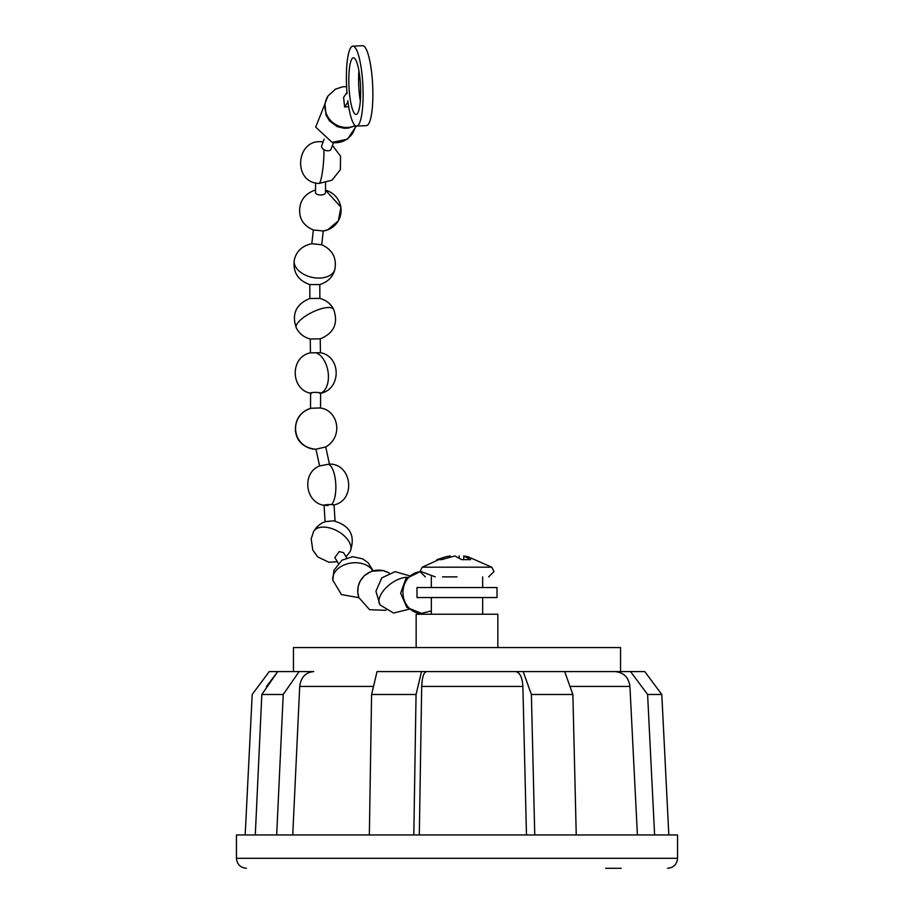 <?xml version="1.0" encoding="UTF-8"?>
<svg xmlns="http://www.w3.org/2000/svg" width="914" height="914" viewBox="0 0 914 914"><rect width="100%" height="100%" fill="white"/><g stroke="black" fill="none" stroke-linecap="round" stroke-linejoin="round"><path stroke-width="1.37" d="M311.354 393.386C290.309 390.187 289.727 356.848 310.452 352.838L320.426 352.713L320.243 338.831M333.507 142.618L331.051 149.233A5.004 3.005 -159.6 0 1 326.367 150.616A5.004 3.005 -159.6 0 1 323.944 149.645A5.004 3.005 -159.6 0 1 321.682 145.749L324.139 139.134M313.159 190.786L315.524 190.078A20.839 20.702 69.8 0 0 313.159 190.786C303.162 195.345 298.718 203.034 299.815 213.842C300.832 221.165 305.345 226.546 313.353 229.962L311.811 243.718L321.762 244.758L323.213 230.991M296.319 327.955C291.486 313.982 295.999 304.156 309.869 298.478L319.866 298.421C326.138 300.1 330.731 303.756 333.644 309.4A20.839 6.981 153.6 0 0 311.88 312.428A20.839 6.981 -26.4 0 0 296.319 327.955C299.266 333.656 303.916 337.335 310.269 338.98L320.22 338.854C333.998 333.13 338.477 323.305 333.644 309.4M338.294 563.287L334.844 557.586L339.185 551.622L343.538 552.639L346.692 557.848M328.149 505.511C322.596 505.328 322.905 504.996 329.074 504.494L334.056 504.802L335.061 521.026M319.603 465.934L329.428 464.061L325.727 446.957C343.858 436.606 338.054 409.872 320.014 407.964L310.988 408.261C300.329 411.883 295.142 419.286 295.416 430.494C296.57 441.325 303.288 447.586 315.558 449.277A20.839 20.599 91.6 0 0 315.993 449.288L319.603 465.934C301.323 472.972 305.185 503.077 324.493 505.362M348.657 106.675A20.234 5.335 174.1 0 0 344.612 107.029L347.926 102.002L347.788 100.711A40.01 8.157 -92.7 0 0 356.609 126.098L366.388 125.629A40.01 8.157 -92.7 0 0 372.684 85.665A40.01 8.157 -92.7 0 0 362.652 45.7L352.873 46.157A40.01 8.157 -92.7 0 0 346.577 86.122A40.01 8.157 -92.7 0 0 347.057 93.708L346.954 92.405M356.609 126.098A40.01 8.157 -92.7 0 0 362.904 86.122A40.01 8.157 -92.7 0 0 352.873 46.157M348.954 86.122A28.345 5.781 87.3 0 1 353.421 57.811A28.345 5.781 87.3 0 1 360.527 86.122A28.345 5.781 87.3 0 1 356.06 114.433A28.345 5.781 87.3 0 1 348.954 86.122M358.928 70.858A28.345 5.781 -92.7 0 0 358.734 85.665A28.345 5.781 -92.7 0 0 360.333 100.928M315.581 182.846L315.501 192.557A5.004 2.399 0.5 0 0 320.506 194.99A5.004 2.399 0.5 0 0 325.498 192.637L325.578 182.926M313.353 229.962L323.202 230.979A20.839 20.702 -110.2 0 0 337.723 199.058A20.839 20.702 69.8 0 0 325.521 190.192L340.956 207.135L338.34 220.868L327.566 229.894L323.122 231.002M311.914 243.684C302.42 245.66 296.57 250.996 294.354 259.679C292.64 271.995 297.781 280.301 309.789 284.597L319.786 284.54L319.866 298.421M457 597.55L497.01 597.55L497.01 587.542L416.99 587.542L416.99 597.55L457 597.55M350.108 551.656A20.839 11.962 28.8 0 0 341.105 533.33A20.839 11.962 28.8 0 0 317.249 528.292A20.839 11.962 -151.2 0 0 313.582 531.571C317.135 525.881 321.431 522.522 326.458 521.483L333.633 520.854C350.245 525.596 355.729 535.867 350.108 551.656L346.075 556.832M311.48 408.158A20.839 20.599 -88.4 0 0 299.849 441.176A20.839 20.599 91.6 0 0 315.558 449.277L325.727 446.957M320.471 393.237A5.004 0.651 -179.7 0 0 320.597 393.089A5.004 0.651 -179.7 0 0 315.593 392.403A5.004 0.651 -179.7 0 0 310.589 393.031L310.509 408.387M344.612 107.029L343.607 97.432L346.932 92.405M621.223 868.3L605.605 868.3M488.67 576.883L494.006 571.547L491.732 567.183L467.911 556.706L463.741 555.963L470.619 559.642L461.719 559.642L454.852 555.963L441.508 559.642L436.926 559.642L446.089 556.695L450.259 555.963L450.259 556.786M457 576.883L442.479 576.883M236.44 858.292L677.56 858.292L677.56 834.962L236.44 834.962L236.44 858.292C237.046 864.358 240.382 867.694 246.437 868.3M620.549 671.584L620.549 647.569L293.451 647.569L293.451 671.584M637.401 834.962L629.929 686.425C628.672 677.331 623.656 672.373 614.894 671.584L564.669 671.584L572.872 694.48L576.243 834.962M497.844 647.569L497.844 614.231L416.156 614.231L416.156 647.569M654.607 834.962L647.603 694.48L661.805 694.48L668.82 834.962M534.759 834.962L531.377 694.48L572.872 694.48M526.475 834.962L522.877 686.425C522.271 677.331 519.86 672.373 515.645 671.584L523.174 671.584L531.377 694.48M522.877 686.425L421.697 686.425L419.309 834.962M369.347 834.962L371.587 694.48L416.053 694.48L413.814 834.962M373.506 686.425L299.712 686.425L292.743 834.962M255.292 834.962L261.827 694.48L283.226 694.48L276.679 834.962M261.827 694.48L277.73 671.584L269.242 671.584L252.195 694.48L245.18 834.962M523.174 671.584L644.758 671.584L661.805 694.48M630.557 671.584L647.603 694.48M421.697 686.425C422.108 677.331 423.708 672.373 426.507 671.584L421.503 671.584L416.053 694.48M515.645 671.584L426.507 671.584M421.503 671.584L377.036 671.584L371.587 694.48M299.712 686.425C300.889 677.331 305.562 672.373 313.742 671.584L299.129 671.584L283.226 694.48M277.73 671.584L313.742 671.584M463.741 555.963L463.741 559.482M459.148 555.963L459.148 557.803M320.597 393.191A20.839 12.396 79.9 0 0 328.137 372.398A20.839 12.396 -100.1 0 0 316.198 352.895M346.6 86.647L342.59 86.807L335.472 89.138L328.012 95.981A20.839 19.651 33.4 0 0 328.023 117.118A20.839 19.651 33.4 0 0 347.48 127.446A20.839 19.651 -146.6 0 0 355.158 125.549M324.813 104.242L315.684 127.115L332.136 142.413A20.839 20.051 -79.7 0 0 355.535 125.801M332.468 145.44L340.556 156.225L340.362 169.684L331.988 180.207L318.986 183.428A20.839 2.719 94.8 0 0 322.334 172.472A20.839 2.719 -85.2 0 0 323.944 149.645M322.962 142.298A20.839 2.719 -85.2 0 0 322.493 141.899L323.088 141.956M321.682 244.712C332.308 249.636 336.74 257.725 334.981 268.979A20.839 13.264 -167.1 0 1 329.68 275.525A20.839 13.264 12.9 0 1 305.779 275.285A20.839 13.264 12.9 0 1 294.354 259.679M421.468 613.385L406.89 607.433L400.64 593.255L405.873 578.733L419.994 571.764A20.839 18.52 90 0 0 402.948 592.546A20.839 18.52 -90 0 0 421.468 613.385L431.328 610.906M407.256 577.305A20.839 10.534 -37.1 0 0 381.744 593.106A20.839 10.534 142.9 0 0 380.087 604.977L375.905 591.301L381.766 577.899L395.099 571.65L409.175 575.717M386.051 610.324L369.599 609.695L358.791 597.482A20.839 20.691 161.5 0 1 357.82 592.866A20.839 20.691 -18.5 0 1 389.147 573.009M372.775 570.862A20.839 14.715 172.7 0 0 369.13 566.851A20.839 14.715 -7.3 0 0 345.332 564.486A20.839 14.715 -7.3 0 0 332.81 580.196L341.459 594.568L358.859 597.687M331.633 504.459A20.839 7.506 -92.6 0 0 335.689 482.695A20.839 7.506 -92.6 0 0 328.492 464.243M491.732 567.183L422.268 567.183L444.444 557.083M629.929 686.425L569.982 686.425M267.425 686.425L266.568 686.425L266.488 687.774M319.82 393.431C341.276 390.221 341.779 356.517 320.403 352.701M328.012 95.981L324.927 103.579L325.978 114.993L329.588 121.025L337.197 126.612L344.064 128.257L348.211 128.109L355.42 125.732M332.136 142.413L347.514 139.179L356.277 126.075M373.186 570.747L368.091 562.681L362.664 558.842L352.621 556.729L341.973 560.179L333.964 570.256L332.81 580.196M337.346 561.71L328.88 562.236L317.752 556.957L312.737 549.931L311.194 538.803L313.582 531.571M320.597 393.089L320.517 408.067M360.653 93.262L359.145 91.8M318.986 183.428C292.126 182.754 295.987 138.003 322.493 141.899M334.981 268.979C333.096 276.736 328.023 281.923 319.786 284.54M309.869 298.478L309.789 284.597M310.429 352.85L310.246 338.968M435.224 576.883L421.468 571.707M409.004 609.25L393.568 613.02L380.087 604.977M358.791 597.482L357.762 592.238L358.174 586.548L360.07 581.258L364.263 575.717L371.61 571.239L383.035 570.53L389.215 572.975M324.059 505.179L325.087 521.894M333.644 505.019C356.163 500.621 352.244 463.718 329.428 464.061M425.33 576.883L419.994 571.547L422.268 567.183M482.672 576.883L482.672 587.542M482.672 597.55L482.672 614.231M677.56 858.292C676.954 864.358 673.618 867.694 667.563 868.3M266.568 686.425L277.148 672.418M431.328 576.883L431.328 587.542M431.328 597.55L431.328 614.231"/></g></svg>
